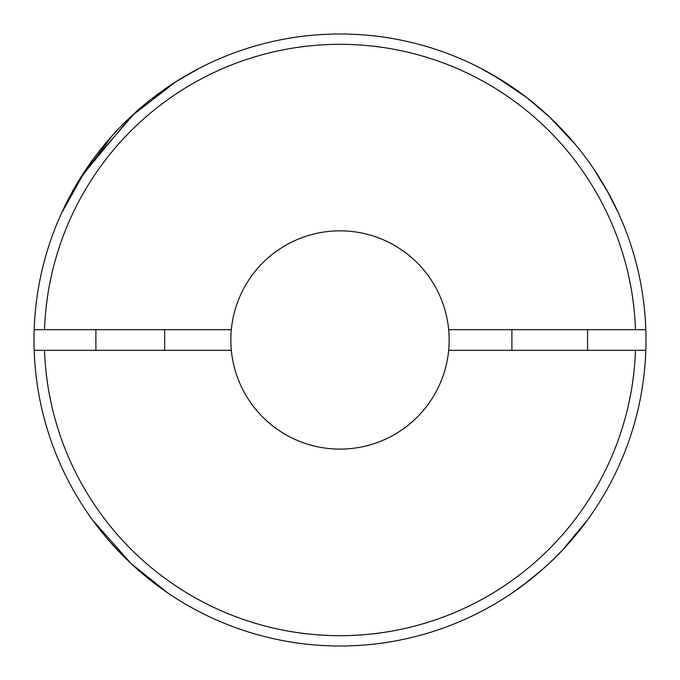 <?xml version="1.0" encoding="UTF-8"?>
<svg xmlns="http://www.w3.org/2000/svg" width="680" height="680" viewBox="0 0 680 680"><rect width="100%" height="100%" fill="white"/><g stroke="black" fill="none" stroke-linecap="round" stroke-linejoin="round"><path stroke-width="1.02" d="M635.502 350.31L448.673 350.31A109.166 109.166 0 0 0 340 230.834A109.166 109.166 0 0 0 231.327 350.31L34.17 350.31A306 306 0 0 1 340 34A306 306 0 0 1 645.83 350.31A306 306 0 0 1 340 646A306 306 0 0 1 34.17 350.31A306 306 0 0 0 340 646A306 306 0 0 0 645.83 350.31L635.502 350.31A295.69 295.69 0 0 1 340 635.689A295.69 295.69 0 0 1 44.498 350.31M555.305 557.438L562.844 549.703M574.37 536.733L574.762 536.274M580.15 529.644L586.33 521.543M585.573 522.563L562.887 549.661M92.633 520.132L131.13 563.626L168.088 593.147L159.672 587.222M104.797 535.738L94.852 523.141L104.686 535.611M110.772 542.708L122.723 555.475L110.772 542.708M147.9 578.187L152.566 581.876M153.977 582.964L139.697 571.336M542.402 569.491L549.729 562.819C567.129 547.17 586.219 522.087 587.554 519.877C586.058 522.317 567.069 547.213 549.729 562.819L541.322 570.443M537.565 573.673L525.104 583.669M525.028 583.721L515.703 590.529M525.062 583.695L525.615 583.27M587.554 519.877L562.726 549.831M92.446 519.877L93.441 521.229M126.829 559.529L131.13 563.626M528.335 581.179L511.912 593.147L522.385 585.71L543.617 568.42M187.187 74.894L199.036 68.408L175.712 81.847L131.13 116.373L175.712 81.847L199.036 68.408L179.316 79.585M171.003 84.898L151.436 98.999M135.116 112.71L86.275 168.938L61.506 213.206L66.87 202.028L78.421 181.212L111.962 135.957L78.421 181.212L62.823 210.358M549.729 117.181L576.002 145.214L549.729 117.181L527.051 97.826M607.818 191.981L593.028 167.918L607.402 191.233M618.486 213.197L606.798 190.162L618.494 213.206M570.477 138.712L561.688 129.072L570.477 138.712M186.796 75.115L182.35 77.733M181.832 78.047L179.809 79.279M170.646 85.136L168.376 86.657M158.363 93.738L155.49 95.88M131.444 116.084L81.575 176.137M80.563 177.735L74.307 188.198M73.933 188.853L68.017 199.784M66.198 203.371L63.257 209.423M231.327 329.69L34.17 329.69M526.286 97.24L494.853 76.075L480.964 68.4L504.679 82.093M645.83 329.69L448.673 329.69M448.673 350.31A109.166 109.166 0 0 1 231.327 350.31M44.498 329.69A295.69 295.69 0 0 1 340 44.31A295.69 295.69 0 0 1 635.502 329.69M511.912 350.31L511.912 329.69M95.888 329.69L95.888 350.31M164.654 329.69L164.654 350.31M587.554 350.31L587.554 329.69"/></g></svg>
